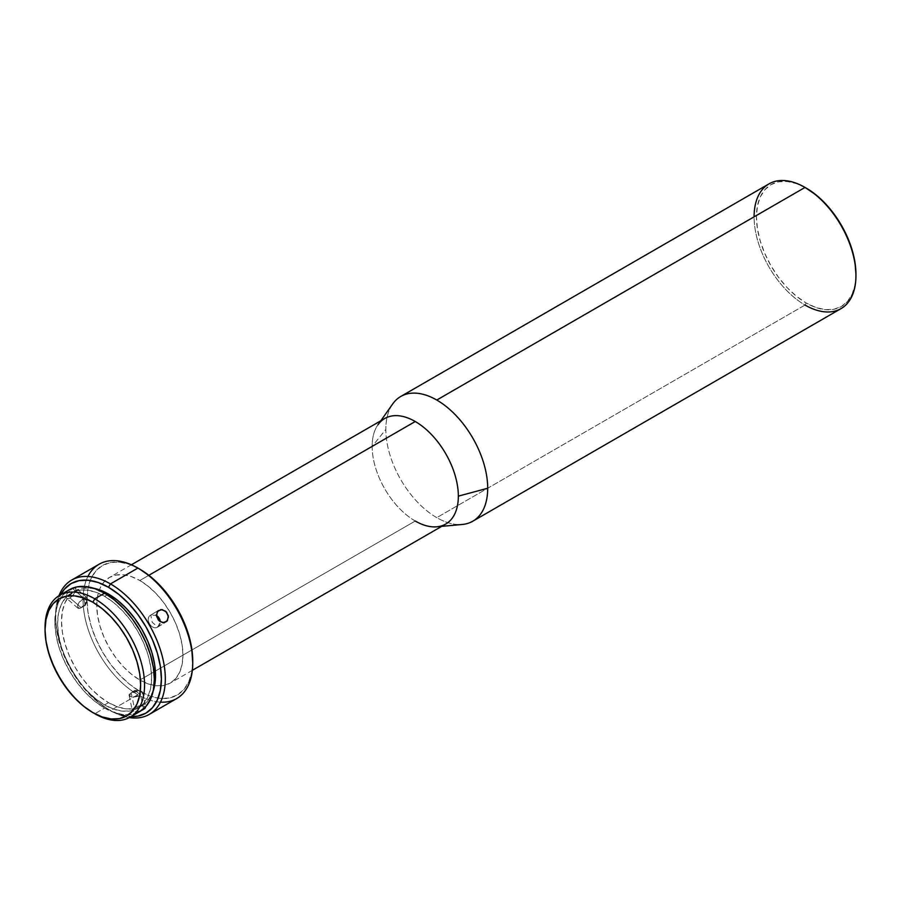 <?xml version="1.0" encoding="UTF-8"?>
<svg xmlns="http://www.w3.org/2000/svg" width="901" height="901" viewBox="0 0 901 901"><rect width="100%" height="100%" fill="white"/><g stroke="black" fill="none" stroke-linecap="round" stroke-linejoin="round"><path stroke-width="0.68" stroke-dasharray="4.5 3.38" d="M472.777 521.217A72.024 41.581 60 0 1 436.771 517.647L805.021 305.045A72.024 41.581 -120 0 0 841.038 308.604M769.015 183.86A72.024 41.581 -120 0 0 757.978 241.569A72.024 41.581 -120 0 0 805.021 305.045L806.204 303.006A70.357 40.624 -120 0 0 855.95 274.276L854.993 284.93L852.166 294.075L847.571 301.351L841.376 306.486L833.842 309.28L825.237 309.629L815.901 307.5L806.204 303.006L796.495 296.294L787.159 287.644L778.554 277.362L771.019 265.863L764.836 253.586L760.23 241.006L757.403 228.595L756.446 216.837L757.403 206.183L760.23 197.037L764.836 189.762L771.019 184.626L778.554 181.833L787.159 181.495L796.495 183.613L806.204 188.106A70.357 40.624 -120 0 0 756.446 216.837A70.357 40.624 -120 0 0 806.204 303.006L805.021 305.045A72.024 41.581 60 0 1 754.103 216.837M392.701 403.93A72.024 41.581 -120 0 0 385.842 429.439L372.147 446.389A60.941 35.184 60 0 1 377.958 424.799L380.785 420.801M384.772 418.492A60.941 35.184 -120 0 0 372.147 446.389A60.941 35.184 -120 0 0 415.248 521.026L139.846 680.03A60.941 35.184 60 0 1 100.045 626.33A60.941 35.184 60 0 1 109.381 577.496A60.941 35.184 60 0 1 139.846 580.514L131.445 576.617L123.358 574.782L115.914 575.075L109.381 577.496L104.02 581.945L100.045 588.24L97.59 596.158L96.756 605.393L97.59 615.574L100.045 626.33L104.02 637.232L109.381 647.864L115.914 657.82L123.358 666.717L131.445 674.218L139.846 680.03L148.26 683.927L156.346 685.762L163.791 685.458L170.323 683.048L175.684 678.599L179.659 672.292L182.115 664.375L182.937 655.151L182.115 644.958L179.659 634.214L175.684 623.312L170.323 612.68L163.791 602.724L156.346 593.815L148.26 586.326L139.846 580.514L148.868 575.3L139.846 580.514A60.941 35.184 60 0 1 179.659 634.214A60.941 35.184 60 0 1 170.323 683.048A60.941 35.184 60 0 1 139.846 680.03L415.248 521.026A60.941 35.184 -120 0 0 445.713 524.044M99.11 564.229A77.565 44.78 -120 0 0 83.05 599.739L86.969 599.739L87.983 588.409L90.99 578.69L95.878 570.952L102.455 565.501L110.474 562.528L119.608 562.168L129.53 564.42L139.846 569.207A74.794 43.18 -120 0 0 86.969 599.739L83.05 599.739A77.565 44.78 60 0 1 87.904 576.482M160.457 702.149A77.565 44.78 60 0 1 137.887 694.727A77.565 44.78 60 0 1 83.05 599.739A77.565 44.78 -120 0 0 137.887 694.727L110.474 710.562A77.565 44.78 60 0 1 58.959 595.741A77.565 44.78 -120 0 0 55.625 615.563A77.565 44.78 -120 0 0 110.474 710.562L108.514 709.425A74.794 43.18 60 0 1 55.625 617.827A74.794 43.18 60 0 1 60.649 594.75L56.639 606.508L55.625 617.827L56.639 630.328L59.657 643.528L64.534 656.897L71.111 669.95L79.13 682.17L88.275 693.094L98.198 702.296L108.514 709.425L118.831 714.211L131.005 716.622A74.794 43.18 60 0 1 108.514 709.425L110.474 710.562A77.565 44.78 -120 0 0 129.305 717.579A77.565 44.78 60 0 1 110.474 710.562L137.887 694.727A77.565 44.78 -120 0 0 176.675 698.568M142.64 710.303L145.219 708.637L145.714 707.082L141.761 705.742L135.319 706.868L132.222 709.875L133.314 711.385L135.15 711.846L142.64 710.303M131.141 692.768L134.272 707.386L132.222 709.875L134.136 711.677L138.878 711.553L143.698 709.763L140.567 695.144A6.926 2.771 167.9 0 1 133.461 697.014A6.926 2.771 167.9 0 1 129.08 695.403A6.926 2.771 167.9 0 1 131.141 692.768A6.926 2.771 167.9 0 1 138.247 690.887A6.926 2.771 167.9 0 1 142.628 692.509A6.926 2.771 167.9 0 1 140.567 695.144L143.698 709.763L145.804 707.555L143.946 706.024L139.148 705.877L134.272 707.386L131.141 692.768L135.06 690.222L140.567 695.144L140.106 690.999L130.769 692.993L135.06 690.222L131.141 692.768C127.965 697.205 131.107 697.993 140.567 695.144L135.06 690.222L140.106 690.999M145.804 707.555L145.365 706.654M157.776 627.028A6.926 5.654 58.8 0 0 157.855 626.983A6.926 5.654 58.8 0 0 160.277 621.758L157.776 627.028L152.213 622.309L150.76 615.09L158.644 610.304L150.76 615.09L156.425 615.417A6.926 5.654 58.8 0 0 150.76 615.09L152.213 622.309L157.776 627.028C151.672 631.049 144.228 618.368 150.76 615.09A6.926 5.654 58.8 0 0 150.67 615.135A6.926 5.654 58.8 0 0 149.397 623.942A6.926 5.654 58.8 0 0 157.776 627.028L165.818 622.152L157.776 627.028M83.624 598.151A6.926 2.883 -48.9 0 1 86.969 597.712A6.926 2.883 -48.9 0 1 86.338 602.42A6.926 2.883 -48.9 0 1 81.214 607.713L70.041 597.982L73.747 594.491L75.932 590.189L75.459 587.722L72.452 588.409L83.624 598.151L85.268 605.416L81.214 607.713L87.025 601.012L83.624 598.151C76.506 604.988 75.707 608.175 81.214 607.713L85.268 605.416L83.624 598.151L72.452 588.409L67.001 593.815L66.077 597.476L68.217 598.669L70.041 597.982L81.214 607.713A6.926 2.883 -48.9 0 1 77.869 608.152A6.926 2.883 -48.9 0 1 78.511 603.445A6.926 2.883 -48.9 0 1 83.624 598.151M76.044 588.601L74.209 587.666L70.458 589.828L67.001 593.815L66.077 597.476L67.451 598.681L69.095 598.433L72.891 595.55L75.932 590.189L75.459 587.722M107.264 594.806L104.595 596.338A66.483 38.383 60 0 1 148.023 654.926A66.483 38.383 60 0 1 137.83 708.197A66.483 38.383 60 0 1 104.595 704.909L108.514 702.645A66.483 38.383 -120 0 0 141.75 705.933A66.483 38.383 -120 0 0 153.159 691.112L147.595 701.091L141.75 705.933L134.632 708.569L126.5 708.896L117.682 706.891L108.514 702.645L104.595 704.909L113.763 709.155L122.581 711.159L130.713 710.833L137.83 708.197L143.676 703.343L148.023 696.473L150.704 687.835L151.605 677.766L150.704 666.65L148.023 654.926L143.676 643.032L137.83 631.432L130.713 620.564L122.581 610.855L113.763 602.679L104.595 596.338L95.427 592.092L86.609 590.087L78.477 590.414L71.359 593.049L65.503 597.904L61.167 604.774L58.486 613.412L57.585 623.481L58.486 634.597L61.167 646.321L65.503 658.214L71.359 669.815L78.477 680.683L86.609 690.391L95.427 698.568L104.595 704.909A66.483 38.383 60 0 1 61.167 646.321A66.483 38.383 60 0 1 71.359 593.049A66.483 38.383 60 0 1 104.595 596.338L107.264 594.806M104.595 708.073A70.357 40.624 -120 0 0 139.779 711.553L132.233 714.347L123.628 714.696L114.303 712.567L104.595 708.073L94.796 713.727L104.595 708.073L94.887 701.361L85.55 692.711L76.957 682.429L69.411 670.941L63.228 658.654L58.633 646.073L55.794 633.662L54.848 621.904L55.794 611.25L58.633 602.105L63.228 594.829L69.411 589.693A70.357 40.624 -120 0 0 58.633 646.073A70.357 40.624 -120 0 0 104.595 708.073M45.05 627.558A70.357 40.624 -120 0 0 94.796 713.727A70.357 40.624 60 0 1 45.061 628.695M93.817 588.319A66.483 38.383 -120 0 0 75.267 590.786A66.483 38.383 -120 0 0 65.086 644.057A66.483 38.383 -120 0 0 108.514 702.645L99.335 696.304L90.517 688.127L82.396 678.419L75.267 667.551L69.422 655.951L65.086 644.057L62.406 632.333L61.505 621.217L62.406 611.16L65.086 602.521L69.422 595.64L75.267 590.786L82.396 588.15L93.805 588.319M87.025 601.012L85.268 605.416L81.214 607.713M132.222 709.875L132.706 710.968M66.077 597.476L66.82 598.478M86.969 599.739A74.794 43.18 -120 0 0 139.846 691.337A74.794 43.18 -120 0 0 192.735 660.805L191.722 672.123L188.714 681.843L183.827 689.58L177.249 695.043L169.23 698.005L160.085 698.376L150.163 696.124L139.846 691.337L129.53 684.208L119.608 675.007L110.474 664.082L102.455 651.862L95.878 638.809L90.99 625.429L87.983 612.241L86.969 599.739M415.248 521.026A60.941 35.184 60 0 1 372.147 446.389L385.842 429.439A72.024 41.581 -120 0 0 436.771 517.647A72.024 41.581 -120 0 0 462.303 524.461M805.021 305.045L436.771 517.647A72.024 41.581 60 0 1 385.842 429.439A72.024 41.581 60 0 1 400.765 396.474M192.352 670.321L170.323 683.048M142.628 692.509L145.793 707.296M157.855 626.983L165.908 622.095M86.969 597.712L75.661 587.869M141.75 705.933L137.83 708.197M94.796 713.727L92.837 712.59M75.267 590.786L71.359 593.049M77.869 608.152L66.573 598.309M150.67 615.135L158.722 610.259M129.08 695.403L132.244 710.191M55.625 615.563L55.625 617.827M110.474 710.562L108.514 709.425M131.411 564.769L109.381 577.496M441.727 526.353L436.85 526.803"/><path stroke-width="1.35" d="M377.958 424.799A60.941 35.184 60 0 1 415.248 421.51A60.941 35.184 60 0 1 458.339 496.147L487.7 488.252A72.024 41.581 -120 0 0 436.771 400.044A72.024 41.581 60 0 1 487.7 488.252A72.024 41.581 60 0 1 472.777 521.217L841.038 308.604A72.024 41.581 -120 0 0 852.076 250.895A72.024 41.581 -120 0 0 805.021 187.431L436.771 400.044A72.024 41.581 -120 0 0 392.701 403.93L380.785 420.801M754.103 216.837A72.024 41.581 60 0 1 805.021 187.431L815.901 194.819L825.237 203.468L833.842 213.751L841.376 225.25L847.571 237.526L852.166 250.106L854.993 262.518L855.95 274.276A70.357 40.624 -120 0 0 806.204 188.106L805.021 187.431A72.024 41.581 60 0 1 855.95 275.638A72.024 41.581 60 0 1 805.021 305.045M192.352 670.321L445.713 524.044A60.941 35.184 -120 0 0 458.339 496.147A60.941 35.184 -120 0 0 415.248 421.51L148.868 575.3L415.248 421.51A60.941 35.184 -120 0 0 384.772 418.492L131.411 564.769M87.904 576.482A77.565 44.78 60 0 1 137.887 568.069L110.474 583.904A77.565 44.78 60 0 1 161.144 652.245A77.565 44.78 60 0 1 149.251 714.403L176.675 698.568A77.565 44.78 -120 0 0 192.735 663.068L192.735 660.805A74.794 43.18 -120 0 0 139.846 569.207L150.163 576.336L160.085 585.537L169.23 596.462L177.249 608.682L183.827 621.735L188.714 635.104L191.722 648.303L192.735 663.068A77.565 44.78 -120 0 0 137.887 568.069A77.565 44.78 60 0 1 137.898 568.069A77.565 44.78 60 0 1 192.735 663.068A77.565 44.78 60 0 1 160.457 702.149M149.251 714.403A77.565 44.78 60 0 1 129.305 717.579A77.565 44.78 -120 0 0 164.478 667.359A77.565 44.78 -120 0 0 110.474 583.904L108.514 587.294A74.794 43.18 60 0 1 160.13 664.848A74.794 43.18 60 0 1 131.005 716.622L137.898 716.104L145.906 713.13L152.483 707.679L157.371 699.942L160.378 690.222L161.392 678.892L160.378 666.391L157.371 653.202L152.483 639.823L145.906 626.769L137.898 614.55L128.753 603.625L118.831 594.423L108.514 587.294L98.198 582.508L88.275 580.255L79.13 580.627L71.111 583.589L64.534 589.051L60.649 594.75A74.794 43.18 60 0 1 108.514 587.294L110.474 583.904A77.565 44.78 -120 0 0 58.959 595.741A77.565 44.78 60 0 1 71.686 580.064A77.565 44.78 60 0 1 110.474 583.904L137.887 568.069A77.565 44.78 -120 0 0 99.11 564.229L71.686 580.064M157.923 610.867L162.169 609.605L166.584 612.151L168.442 617.072L166.719 621.476L162.563 622.681L158.351 620.023L156.402 615.146L157.923 610.867M160.277 621.758A6.926 5.654 58.8 0 0 156.425 615.417L160.277 621.758M167.451 620.598L163.7 622.76L159.263 620.992L156.583 616.43L157.224 611.734L160.975 609.56L165.626 611.193L168.318 615.766L167.451 620.598M108.514 594.086L107.264 594.806L108.514 594.086A66.483 38.383 -120 0 0 93.817 588.319L99.335 589.828L108.514 594.086L117.682 600.415L126.5 608.603L134.632 618.311L141.75 629.168L147.595 640.769L151.942 652.662L154.612 664.386L155.524 675.502L154.612 685.571L153.159 691.123A66.483 38.383 -120 0 0 108.514 594.086M45.061 628.695A70.357 40.624 60 0 1 59.624 595.347A70.357 40.624 60 0 1 94.796 598.827L104.595 593.173L114.303 599.886L123.628 608.547L132.233 618.818L139.779 630.317L145.962 642.593L150.557 655.173L153.384 667.585L154.341 679.343L153.384 690.008L150.557 699.142L145.962 706.418L139.779 711.553A70.357 40.624 -120 0 0 150.557 655.173A70.357 40.624 -120 0 0 104.595 593.173L94.796 598.827A70.357 40.624 60 0 1 140.77 660.827A70.357 40.624 60 0 1 129.981 717.207A70.357 40.624 60 0 1 94.796 713.727A70.357 40.624 -120 0 0 144.554 684.997A70.357 40.624 -120 0 0 94.796 598.827L92.837 602.228A67.586 39.025 60 0 1 140.635 684.997A67.586 39.025 60 0 1 92.837 712.59L102.162 716.914L111.127 718.953L119.394 718.626L126.636 715.946L132.582 711.013L136.997 704.019L139.711 695.234L140.635 684.997L139.711 673.7L136.997 661.784L132.582 649.689L126.636 637.897L119.394 626.848L111.127 616.982L102.162 608.671L92.837 602.228L83.523 597.904L74.558 595.865L66.291 596.192L59.049 598.872L53.103 603.805L48.688 610.799L45.974 619.584L45.05 629.822L45.974 641.118L48.688 653.034L53.103 665.129L59.049 676.921L66.291 687.97L74.558 697.836L83.523 706.147L92.837 712.59A67.586 39.025 60 0 1 45.05 629.822A67.586 39.025 60 0 1 92.837 602.228L94.796 598.827A70.357 40.624 -120 0 0 45.05 627.558L45.05 629.822M104.595 593.173A70.357 40.624 -120 0 0 69.411 589.693L76.957 586.9L85.55 586.562L94.887 588.68L104.595 593.173M441.727 526.353L462.303 524.461A72.024 41.581 -120 0 0 487.7 488.252L458.339 496.147A60.941 35.184 60 0 1 436.85 526.803A60.941 35.184 60 0 1 415.248 521.026M805.021 187.431A72.024 41.581 -120 0 0 769.015 183.86L400.765 396.474A72.024 41.581 60 0 1 436.771 400.044L805.021 187.431L806.204 188.106M855.95 275.638L855.95 274.276M137.898 568.069L139.846 569.207M139.779 711.553L129.981 717.207M69.411 589.693L59.624 595.347"/></g></svg>
